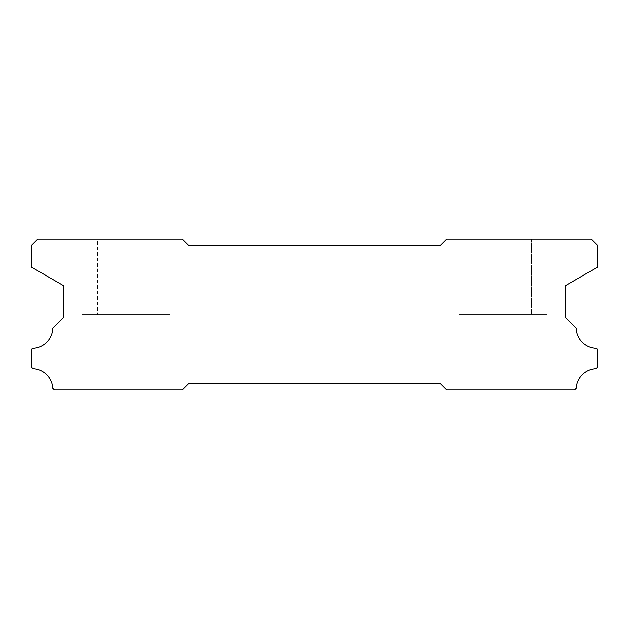 <?xml version="1.0" encoding="UTF-8"?>
<svg xmlns="http://www.w3.org/2000/svg" width="629" height="629" viewBox="0 0 629 629"><rect width="100%" height="100%" fill="white"/><g stroke="black" fill="none" stroke-linecap="round" stroke-linejoin="round"><path stroke-width="0.47" stroke-dasharray="3.15 2.36" d="M547.23 314.5L459.17 314.5L547.23 314.5L459.17 314.5L547.23 314.5L459.17 314.5L547.23 314.5L459.17 314.5L547.23 314.5L459.17 314.5L547.23 314.5L459.17 314.5L547.23 314.5L459.17 314.5L547.23 314.5L459.17 314.5L547.23 314.5L459.17 314.5L547.23 314.5L459.17 314.5L547.23 314.5L459.17 314.5L547.23 314.5L459.17 314.5L547.23 314.5L459.17 314.5L547.23 314.5L459.17 314.5L547.23 314.5L459.17 314.5L547.23 314.5L547.23 389.98L459.17 389.98L547.23 389.98L459.17 389.98L547.23 389.98L459.17 389.98L547.23 389.98L459.17 389.98L547.23 389.98L459.17 389.98L547.23 389.98L459.17 389.98L547.23 389.98L459.17 389.98L547.23 389.98L459.17 389.98L547.23 389.98L459.17 389.98L547.23 389.98L459.17 389.98L547.23 389.98L459.17 389.98L547.23 389.98L459.17 389.98L547.23 389.98L459.17 389.98L547.23 389.98L459.17 389.98L547.23 389.98L459.17 389.98L547.23 389.98L547.23 314.5L547.23 389.98M459.17 314.5L459.17 389.98M169.83 314.5L81.77 314.5L169.83 314.5L81.77 314.5L169.83 314.5L81.77 314.5L169.83 314.5L81.77 314.5L169.83 314.5L81.77 314.5L169.83 314.5L81.77 314.5L169.83 314.5L81.77 314.5L169.83 314.5L81.77 314.5L169.83 314.5L81.77 314.5L169.83 314.5L81.77 314.5L169.83 314.5L81.77 314.5L169.83 314.5L81.77 314.5L169.83 314.5L81.77 314.5L169.83 314.5L81.77 314.5L169.83 314.5L81.77 314.5L169.83 314.5L169.83 389.98L81.77 389.98L169.83 389.98L81.77 389.98L169.83 389.98L81.77 389.98L169.83 389.98L81.77 389.98L169.83 389.98L81.77 389.98L169.83 389.98L81.77 389.98L169.83 389.98L81.77 389.98L169.83 389.98L81.77 389.98L169.83 389.98L81.77 389.98L169.83 389.98L81.77 389.98L169.83 389.98L81.77 389.98L169.83 389.98L81.77 389.98L169.83 389.98L81.77 389.98L169.83 389.98L81.77 389.98L169.83 389.98L81.77 389.98L169.83 389.98L169.83 314.5L169.83 389.98M81.77 314.5L81.77 389.98M97.495 239.02L154.105 239.02L97.495 239.02L154.105 239.02L97.495 239.02L154.105 239.02L97.495 239.02L154.105 239.02L97.495 239.02L154.105 239.02L97.495 239.02L154.105 239.02L97.495 239.02L154.105 239.02L97.495 239.02L154.105 239.02L97.495 239.02L154.105 239.02L97.495 239.02L154.105 239.02L97.495 239.02L154.105 239.02L97.495 239.02L154.105 239.02L97.495 239.02L154.105 239.02L97.495 239.02L154.105 239.02L97.495 239.02L154.105 239.02L154.105 314.5L97.495 314.5L154.105 314.5L97.495 314.5L154.105 314.5L97.495 314.5L154.105 314.5L97.495 314.5L154.105 314.5L97.495 314.5L154.105 314.5L97.495 314.5L154.105 314.5L97.495 314.5L154.105 314.5L97.495 314.5L154.105 314.5L97.495 314.5L154.105 314.5L97.495 314.5L154.105 314.5L97.495 314.5L154.105 314.5L97.495 314.5L154.105 314.5L97.495 314.5L154.105 314.5L97.495 314.5L154.105 314.5L97.495 314.5L154.105 314.5L154.105 239.02L97.495 239.02L97.495 314.5M154.105 239.02L154.105 314.5M474.895 239.02L531.505 239.02L474.895 239.02L531.505 239.02L474.895 239.02L531.505 239.02L474.895 239.02L531.505 239.02L474.895 239.02L531.505 239.02L474.895 239.02L531.505 239.02L474.895 239.02L531.505 239.02L474.895 239.02L531.505 239.02L474.895 239.02L531.505 239.02L474.895 239.02L531.505 239.02L474.895 239.02L531.505 239.02L474.895 239.02L531.505 239.02L474.895 239.02L531.505 239.02L474.895 239.02L531.505 239.02L474.895 239.02L531.505 239.02L531.505 314.5L474.895 314.5L531.505 314.5L474.895 314.5L531.505 314.5L474.895 314.5L531.505 314.5L474.895 314.5L531.505 314.5L474.895 314.5L531.505 314.5L474.895 314.5L531.505 314.5L474.895 314.5L531.505 314.5L474.895 314.5L531.505 314.5L474.895 314.5L531.505 314.5L474.895 314.5L531.505 314.5L474.895 314.5L531.505 314.5L474.895 314.5L531.505 314.5L474.895 314.5L531.505 314.5L474.895 314.5L531.505 314.5L474.895 314.5L531.505 314.5L531.505 239.02L474.895 239.02L474.895 314.5M531.505 239.02L531.505 314.5M188.7 245.31L440.3 245.31L446.59 239.02L591.26 239.02L597.55 245.31L597.55 267.136L565.471 285.66L565.471 317.393L576.235 328.157A20.757 20.757 0 0 0 596.465 348.387L597.55 349.472L597.55 367.092L595.946 368.696A20.757 20.757 0 0 0 576.25 388.368L574.639 389.98L446.59 389.98L440.3 383.69L188.7 383.69L182.41 389.98L54.361 389.98L52.75 388.368A20.757 20.757 0 0 0 33.054 368.696L31.45 367.092L31.45 349.472L32.535 348.387A20.757 20.757 0 0 0 52.765 328.157L63.529 317.393L63.529 285.66L31.45 267.136L31.45 245.31L37.74 239.02L182.41 239.02L188.7 245.31"/><path stroke-width="0.94" d="M440.3 245.31L188.7 245.31L182.41 239.02L37.74 239.02L31.45 245.31L31.45 267.136L63.529 285.66L63.529 317.393L52.765 328.157A20.757 20.757 0 0 1 32.535 348.387L31.45 349.472L31.45 367.092L33.054 368.696A20.757 20.757 0 0 1 52.75 388.368L54.361 389.98L182.41 389.98L188.7 383.69L440.3 383.69L446.59 389.98L574.639 389.98L576.25 388.368A20.757 20.757 0 0 1 595.946 368.696L597.55 367.092L597.55 349.472L596.465 348.387A20.757 20.757 0 0 1 576.235 328.157L565.471 317.393L565.471 285.66L597.55 267.136L597.55 245.31L591.26 239.02L446.59 239.02L440.3 245.31"/></g></svg>
